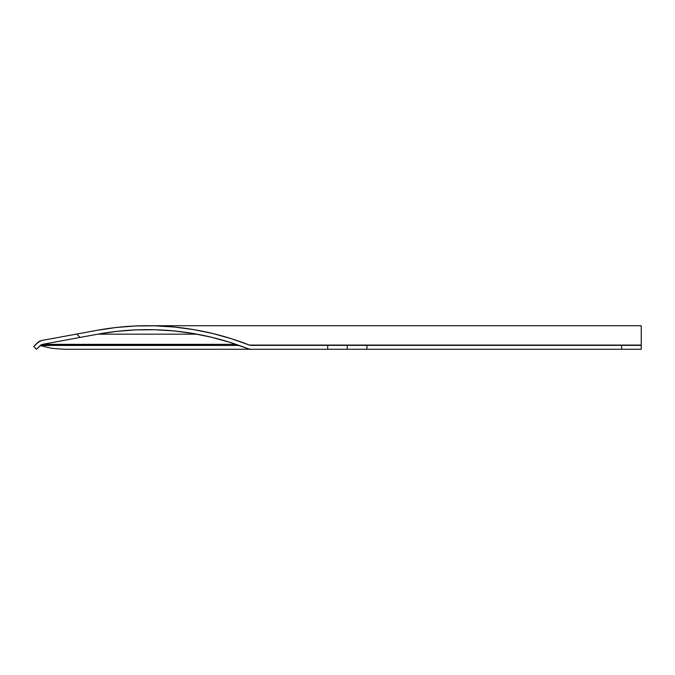 <?xml version="1.0" encoding="UTF-8"?>
<svg xmlns="http://www.w3.org/2000/svg" width="675" height="675" viewBox="0 0 675 675"><rect width="100%" height="100%" fill="white"/><g stroke="black" fill="none" stroke-linecap="round" stroke-linejoin="round"><path stroke-width="1.01" d="M147.572 329.645L154.837 329.746L135.734 329.898L116.699 331.374L135.734 329.898L116.699 331.374L97.808 334.167L116.699 331.374L97.808 334.167L197.016 334.167L97.808 334.167L80.097 337.424L76.731 334.058L97.099 330.311L116.26 327.476L135.565 325.983L154.938 325.831L174.268 327.029L193.472 329.569L212.456 333.433L231.12 338.614L249.379 345.085A3.923 3.923 0 0 0 250.813 345.355L641.25 345.085L641.25 325.73L147.412 325.73M40.238 345.558L51.815 348.325L64.235 349.27L286.546 349.27L64.235 349.27L51.815 348.325L40.238 345.558L36.517 349.27L41.31 344.731L40.365 345.431L239.136 345.431L40.365 345.431L36.517 349.27L33.75 346.503L39.293 341.373L41.715 340.495L97.099 330.311A278.277 278.277 0 0 1 249.379 345.085L641.25 345.085L641.25 349.27L366.896 349.27L366.896 345.355L621.65 345.355L621.65 349.27L348.789 349.27M313.985 349.27L327.704 349.27L313.985 349.27M42.424 344.351L236.022 344.351L41.31 344.731L49.891 342.976L42.424 344.351M229.939 342.352L247.944 348.73L229.939 342.352L211.537 337.247L229.939 342.352L211.537 337.247L192.822 333.433L211.537 337.247L192.822 333.433L173.897 330.927L192.822 333.433L173.897 330.927L154.837 329.746L173.897 330.927L154.837 329.746L135.734 329.898M250.813 349.27L247.944 348.73A7.838 7.838 0 0 0 250.813 349.27L327.704 349.27L250.813 349.27M250.813 345.355L327.704 345.355L327.704 349.27L347.296 349.27L327.704 349.27L327.704 345.355L347.296 345.355L347.296 349.27L347.296 345.355L250.813 345.355A3.923 3.923 0 0 1 249.379 345.085L250.813 345.355M348.789 345.355L641.25 345.355L621.65 345.355L621.65 349.27L641.25 349.27L641.25 325.831M39.487 341.263L37.589 342.664L41.715 340.495L76.731 334.058L80.097 337.424L74.638 338.428L97.808 334.167A274.354 274.354 0 0 1 247.944 348.73M74.638 338.428L49.891 342.976L74.638 338.428M40.365 345.431L41.242 344.773L40.365 345.431M37.589 342.664L33.75 346.503L36.517 349.27M347.296 345.355L366.896 345.355L366.896 349.27L347.296 349.27"/></g></svg>
